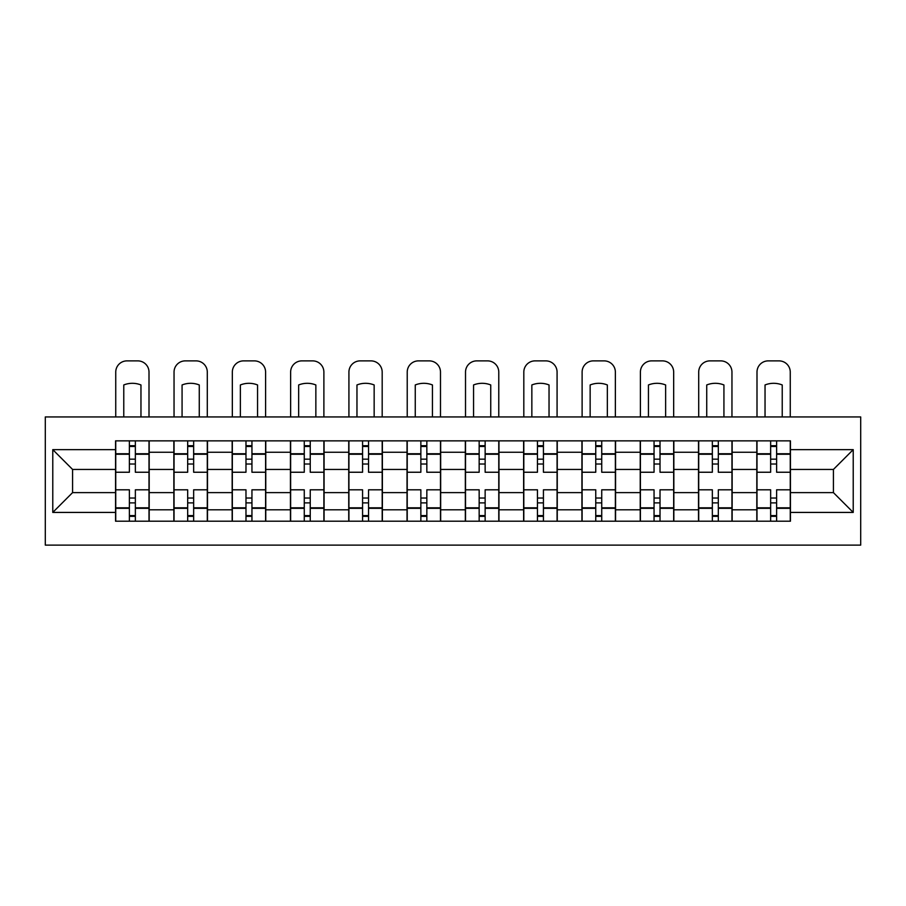 <?xml version="1.0" encoding="UTF-8"?>
<svg xmlns="http://www.w3.org/2000/svg" width="906" height="906" viewBox="0 0 906 906"><rect width="100%" height="100%" fill="white"/><g stroke="black" fill="none" stroke-linecap="round" stroke-linejoin="round"><path stroke-width="1.36" d="M45.3 545.118L860.7 545.118L860.7 416.941L45.3 416.941L45.3 545.118M173.85 521.199L173.85 452.253L149.184 452.253L149.184 521.199M149.184 452.253L149.184 440.86M173.85 452.253L173.85 440.86M207.485 440.86L207.485 521.199M232.151 521.199L232.151 440.86M265.775 440.86L265.775 521.199M290.441 521.199L290.441 440.86M324.076 440.86L324.076 521.199M348.742 521.199L348.742 440.86M382.377 440.86L382.377 521.199M407.032 521.199L407.032 440.86M440.667 440.86L440.667 521.199M465.333 521.199L465.333 440.86M498.968 440.86L498.968 521.199M523.623 521.199L523.623 440.86M557.258 440.86L557.258 521.199M581.924 521.199L581.924 440.86M615.559 440.86L615.559 521.199M640.225 521.199L640.225 440.86M673.849 440.86L673.849 521.199M698.515 521.199L698.515 440.86M732.15 440.86L732.15 521.199M756.816 521.199L756.816 440.86M756.816 492.615L732.15 492.615M698.515 492.615L673.849 492.615M640.225 492.615L615.559 492.615M581.924 492.615L557.258 492.615M523.623 492.615L498.968 492.615M465.333 492.615L440.667 492.615M407.032 492.615L382.377 492.615M348.742 492.615L324.076 492.615M290.441 492.615L265.775 492.615M232.151 492.615L207.485 492.615M173.85 492.615L149.184 492.615M756.816 469.444L732.15 469.444M698.515 469.444L673.849 469.444M640.225 469.444L615.559 469.444M581.924 469.444L557.258 469.444M523.623 469.444L498.968 469.444M465.333 469.444L440.667 469.444M407.032 469.444L382.377 469.444M348.742 469.444L324.076 469.444M290.441 469.444L265.775 469.444M232.151 469.444L207.485 469.444M173.85 469.444L149.184 469.444M72.582 492.615L115.549 492.615L115.549 469.444L72.582 469.444L72.582 492.615L52.775 512.422L52.775 449.636L115.549 449.636L115.549 469.444M790.451 469.444L790.451 492.615L833.418 492.615L833.418 469.444L790.451 469.444L790.451 440.86L115.549 440.86L115.549 449.636M790.451 449.636L853.226 449.636L853.226 512.422L790.451 512.422L790.451 492.615M115.549 492.615L115.549 521.199L790.451 521.199L790.451 512.422M115.549 512.422L52.775 512.422M135.356 515.593L129.377 515.593M129.377 446.465L135.356 446.465M193.657 515.593L187.678 515.593M187.678 446.465L193.657 446.465M251.947 515.593L245.979 515.593M245.979 446.465L251.947 446.465M310.248 515.593L304.269 515.593M304.269 446.465L310.248 446.465M368.549 515.593L362.57 515.593M362.57 446.465L368.549 446.465M426.839 515.593L420.86 515.593M420.86 446.465L426.839 446.465M485.14 515.593L479.161 515.593M479.161 446.465L485.14 446.465M543.43 515.593L537.451 515.593M537.451 446.465L543.43 446.465M601.731 515.593L595.752 515.593M595.752 446.465L601.731 446.465M660.021 515.593L654.053 515.593M654.053 446.465L660.021 446.465M718.322 515.593L712.343 515.593M712.343 446.465L718.322 446.465M776.623 515.593L770.644 515.593M770.644 446.465L776.623 446.465M52.775 449.636L72.582 469.444M833.418 492.615L853.226 512.422M833.418 469.444L853.226 449.636M149.003 521.199L149.003 472.241L135.356 472.241L135.356 440.86M129.377 440.86L129.377 472.241L115.742 472.241L115.742 440.86M149.003 472.241L149.003 440.86M115.742 521.199L115.742 489.806L129.377 489.806L129.377 521.199M135.356 521.199L135.356 489.806L149.003 489.806M129.377 464.019L135.356 464.019M115.742 489.806L115.742 472.241M135.356 498.028L129.377 498.028M135.356 516.341L129.377 516.341M129.377 502.887L135.356 502.887M135.356 459.161L129.377 459.161M129.377 445.718L135.356 445.718M149.003 416.941L149.003 372.094A11.212 11.212 0 0 0 137.791 360.882L126.953 360.882A11.212 11.212 0 0 0 115.742 372.094L115.742 416.941M123.771 416.941L123.771 384.959A23.171 23.171 0 0 1 140.962 384.959L140.962 416.941M207.293 521.199L207.293 472.241L193.657 472.241L193.657 440.86M187.678 440.86L187.678 472.241L174.043 472.241L174.043 440.86M207.293 472.241L207.293 440.86M174.043 521.199L174.043 489.806L187.678 489.806L187.678 521.199M193.657 521.199L193.657 489.806L207.293 489.806M187.678 464.019L193.657 464.019M174.043 489.806L174.043 472.241M193.657 498.028L187.678 498.028M193.657 516.341L187.678 516.341M187.678 502.887L193.657 502.887M193.657 459.161L187.678 459.161M187.678 445.718L193.657 445.718M207.293 416.941L207.293 372.094A11.212 11.212 0 0 0 196.081 360.882L185.243 360.882A11.212 11.212 0 0 0 174.043 372.094L174.043 416.941M182.072 416.941L182.072 384.959A23.171 23.171 0 0 1 199.263 384.959L199.263 416.941M265.594 521.199L265.594 472.241L251.947 472.241L251.947 440.86M245.979 440.86L245.979 472.241L232.332 472.241L232.332 440.86M265.594 472.241L265.594 440.86M232.332 521.199L232.332 489.806L245.979 489.806L245.979 521.199M251.947 521.199L251.947 489.806L265.594 489.806M245.979 464.019L251.947 464.019M232.332 489.806L232.332 472.241M251.947 498.028L245.979 498.028M251.947 516.341L245.979 516.341M245.979 502.887L251.947 502.887M251.947 459.161L245.979 459.161M245.979 445.718L251.947 445.718M265.594 416.941L265.594 372.094A11.212 11.212 0 0 0 254.382 360.882L243.544 360.882A11.212 11.212 0 0 0 232.332 372.094L232.332 416.941M240.373 416.941L240.373 384.959A23.171 23.171 0 0 1 257.553 384.959L257.553 416.941M323.884 521.199L323.884 472.241L310.248 472.241L310.248 440.86M304.269 440.86L304.269 472.241L290.633 472.241L290.633 440.86M323.884 472.241L323.884 440.86M290.633 521.199L290.633 489.806L304.269 489.806L304.269 521.199M310.248 521.199L310.248 489.806L323.884 489.806M304.269 464.019L310.248 464.019M290.633 489.806L290.633 472.241M310.248 498.028L304.269 498.028M310.248 516.341L304.269 516.341M304.269 502.887L310.248 502.887M310.248 459.161L304.269 459.161M304.269 445.718L310.248 445.718M323.884 416.941L323.884 372.094A11.212 11.212 0 0 0 312.683 360.882L301.845 360.882A11.212 11.212 0 0 0 290.633 372.094L290.633 416.941M298.663 416.941L298.663 384.959A23.171 23.171 0 0 1 315.854 384.959L315.854 416.941M382.185 521.199L382.185 472.241L368.549 472.241L368.549 440.86M362.57 440.86L362.57 472.241L348.923 472.241L348.923 440.86M382.185 472.241L382.185 440.86M348.923 521.199L348.923 489.806L362.57 489.806L362.57 521.199M368.549 521.199L368.549 489.806L382.185 489.806M362.57 464.019L368.549 464.019M348.923 489.806L348.923 472.241M368.549 498.028L362.57 498.028M368.549 516.341L362.57 516.341M362.57 502.887L368.549 502.887M368.549 459.161L362.57 459.161M362.57 445.718L368.549 445.718M382.185 416.941L382.185 372.094A11.212 11.212 0 0 0 370.973 360.882L360.135 360.882A11.212 11.212 0 0 0 348.923 372.094L348.923 416.941M356.964 416.941L356.964 384.959A23.171 23.171 0 0 1 374.155 384.959L374.155 416.941M440.486 521.199L440.486 472.241L426.839 472.241L426.839 440.86M420.86 440.86L420.86 472.241L407.224 472.241L407.224 440.86M440.486 472.241L440.486 440.86M407.224 521.199L407.224 489.806L420.86 489.806L420.86 521.199M426.839 521.199L426.839 489.806L440.486 489.806M420.86 464.019L426.839 464.019M407.224 489.806L407.224 472.241M426.839 498.028L420.86 498.028M426.839 516.341L420.86 516.341M420.86 502.887L426.839 502.887M426.839 459.161L420.86 459.161M420.86 445.718L426.839 445.718M440.486 416.941L440.486 372.094A11.212 11.212 0 0 0 429.274 360.882L418.436 360.882A11.212 11.212 0 0 0 407.224 372.094L407.224 416.941M415.254 416.941L415.254 384.959A23.171 23.171 0 0 1 432.445 384.959L432.445 416.941M498.776 521.199L498.776 472.241L485.14 472.241L485.14 440.86M479.161 440.86L479.161 472.241L465.514 472.241L465.514 440.86M498.776 472.241L498.776 440.86M465.514 521.199L465.514 489.806L479.161 489.806L479.161 521.199M485.14 521.199L485.14 489.806L498.776 489.806M479.161 464.019L485.14 464.019M465.514 489.806L465.514 472.241M485.14 498.028L479.161 498.028M485.14 516.341L479.161 516.341M479.161 502.887L485.14 502.887M485.14 459.161L479.161 459.161M479.161 445.718L485.14 445.718M498.776 416.941L498.776 372.094A11.212 11.212 0 0 0 487.564 360.882L476.726 360.882A11.212 11.212 0 0 0 465.514 372.094L465.514 416.941M473.555 416.941L473.555 384.959A23.171 23.171 0 0 1 490.746 384.959L490.746 416.941M557.077 521.199L557.077 472.241L543.43 472.241L543.43 440.86M537.451 440.86L537.451 472.241L523.815 472.241L523.815 440.86M557.077 472.241L557.077 440.86M523.815 521.199L523.815 489.806L537.451 489.806L537.451 521.199M543.43 521.199L543.43 489.806L557.077 489.806M537.451 464.019L543.43 464.019M523.815 489.806L523.815 472.241M543.43 498.028L537.451 498.028M543.43 516.341L537.451 516.341M537.451 502.887L543.43 502.887M543.43 459.161L537.451 459.161M537.451 445.718L543.43 445.718M557.077 416.941L557.077 372.094A11.212 11.212 0 0 0 545.865 360.882L535.027 360.882A11.212 11.212 0 0 0 523.815 372.094L523.815 416.941M531.845 416.941L531.845 384.959A23.171 23.171 0 0 1 549.036 384.959L549.036 416.941M615.367 521.199L615.367 472.241L601.731 472.241L601.731 440.86M595.752 440.86L595.752 472.241L582.116 472.241L582.116 440.86M615.367 472.241L615.367 440.86M582.116 521.199L582.116 489.806L595.752 489.806L595.752 521.199M601.731 521.199L601.731 489.806L615.367 489.806M595.752 464.019L601.731 464.019M582.116 489.806L582.116 472.241M601.731 498.028L595.752 498.028M601.731 516.341L595.752 516.341M595.752 502.887L601.731 502.887M601.731 459.161L595.752 459.161M595.752 445.718L601.731 445.718M615.367 416.941L615.367 372.094A11.212 11.212 0 0 0 604.155 360.882L593.317 360.882A11.212 11.212 0 0 0 582.116 372.094L582.116 416.941M590.146 416.941L590.146 384.959A23.171 23.171 0 0 1 607.337 384.959L607.337 416.941M673.668 521.199L673.668 472.241L660.021 472.241L660.021 440.86M654.053 440.86L654.053 472.241L640.406 472.241L640.406 440.86M673.668 472.241L673.668 440.86M640.406 521.199L640.406 489.806L654.053 489.806L654.053 521.199M660.021 521.199L660.021 489.806L673.668 489.806M654.053 464.019L660.021 464.019M640.406 489.806L640.406 472.241M660.021 498.028L654.053 498.028M660.021 516.341L654.053 516.341M654.053 502.887L660.021 502.887M660.021 459.161L654.053 459.161M654.053 445.718L660.021 445.718M673.668 416.941L673.668 372.094A11.212 11.212 0 0 0 662.456 360.882L651.618 360.882A11.212 11.212 0 0 0 640.406 372.094L640.406 416.941M648.447 416.941L648.447 384.959A23.171 23.171 0 0 1 665.627 384.959L665.627 416.941M731.957 521.199L731.957 472.241L718.322 472.241L718.322 440.86M712.343 440.86L712.343 472.241L698.707 472.241L698.707 440.86M731.957 472.241L731.957 440.86M698.707 521.199L698.707 489.806L712.343 489.806L712.343 521.199M718.322 521.199L718.322 489.806L731.957 489.806M712.343 464.019L718.322 464.019M698.707 489.806L698.707 472.241M718.322 498.028L712.343 498.028M718.322 516.341L712.343 516.341M712.343 502.887L718.322 502.887M718.322 459.161L712.343 459.161M712.343 445.718L718.322 445.718M731.957 416.941L731.957 372.094A11.212 11.212 0 0 0 720.757 360.882L709.919 360.882A11.212 11.212 0 0 0 698.707 372.094L698.707 416.941M706.737 416.941L706.737 384.959A23.171 23.171 0 0 1 723.928 384.959L723.928 416.941M790.259 521.199L790.259 472.241L776.623 472.241L776.623 440.86M770.644 440.86L770.644 472.241L756.997 472.241L756.997 440.86M790.259 472.241L790.259 440.86M756.997 521.199L756.997 489.806L770.644 489.806L770.644 521.199M776.623 521.199L776.623 489.806L790.259 489.806M770.644 464.019L776.623 464.019M756.997 489.806L756.997 472.241M776.623 498.028L770.644 498.028M776.623 516.341L770.644 516.341M770.644 502.887L776.623 502.887M776.623 459.161L770.644 459.161M770.644 445.718L776.623 445.718M790.259 416.941L790.259 372.094A11.212 11.212 0 0 0 779.047 360.882L768.209 360.882A11.212 11.212 0 0 0 756.997 372.094L756.997 416.941M765.038 416.941L765.038 384.959A23.171 23.171 0 0 1 782.229 384.959L782.229 416.941M698.515 452.253L673.849 452.253M640.225 452.253L615.559 452.253M581.924 452.253L557.258 452.253M523.623 452.253L498.968 452.253M465.333 452.253L440.667 452.253M407.032 452.253L382.377 452.253M348.742 452.253L324.076 452.253M290.441 452.253L265.775 452.253M232.151 452.253L207.485 452.253M756.816 452.253L732.15 452.253M698.515 509.806L673.849 509.806M640.225 509.806L615.559 509.806M581.924 509.806L557.258 509.806M523.623 509.806L498.968 509.806M465.333 509.806L440.667 509.806M407.032 509.806L382.377 509.806M348.742 509.806L324.076 509.806M290.441 509.806L265.775 509.806M232.151 509.806L207.485 509.806M173.85 509.806L149.184 509.806M756.816 509.806L732.15 509.806M149.003 453.747L135.356 453.747M129.377 453.747L115.742 453.747M129.377 454.246L115.742 454.246M129.377 507.813L115.742 507.813M129.377 508.311L115.742 508.311M149.003 508.311L135.356 508.311M149.003 454.246L135.356 454.246M149.003 507.813L135.356 507.813M207.293 453.747L193.657 453.747M187.678 453.747L174.043 453.747M187.678 454.246L174.043 454.246M187.678 507.813L174.043 507.813M187.678 508.311L174.043 508.311M207.293 508.311L193.657 508.311M207.293 454.246L193.657 454.246M207.293 507.813L193.657 507.813M265.594 453.747L251.947 453.747M245.979 453.747L232.332 453.747M245.979 454.246L232.332 454.246M245.979 507.813L232.332 507.813M245.979 508.311L232.332 508.311M265.594 508.311L251.947 508.311M265.594 454.246L251.947 454.246M265.594 507.813L251.947 507.813M323.884 453.747L310.248 453.747M304.269 453.747L290.633 453.747M304.269 454.246L290.633 454.246M304.269 507.813L290.633 507.813M304.269 508.311L290.633 508.311M323.884 508.311L310.248 508.311M323.884 454.246L310.248 454.246M323.884 507.813L310.248 507.813M382.185 453.747L368.549 453.747M362.57 453.747L348.923 453.747M362.57 454.246L348.923 454.246M362.57 507.813L348.923 507.813M362.57 508.311L348.923 508.311M382.185 508.311L368.549 508.311M382.185 454.246L368.549 454.246M382.185 507.813L368.549 507.813M440.486 453.747L426.839 453.747M420.86 453.747L407.224 453.747M420.86 454.246L407.224 454.246M420.86 507.813L407.224 507.813M420.86 508.311L407.224 508.311M440.486 508.311L426.839 508.311M440.486 454.246L426.839 454.246M440.486 507.813L426.839 507.813M498.776 453.747L485.14 453.747M479.161 453.747L465.514 453.747M479.161 454.246L465.514 454.246M479.161 507.813L465.514 507.813M479.161 508.311L465.514 508.311M498.776 508.311L485.14 508.311M498.776 454.246L485.14 454.246M498.776 507.813L485.14 507.813M557.077 453.747L543.43 453.747M537.451 453.747L523.815 453.747M537.451 454.246L523.815 454.246M537.451 507.813L523.815 507.813M537.451 508.311L523.815 508.311M557.077 508.311L543.43 508.311M557.077 454.246L543.43 454.246M557.077 507.813L543.43 507.813M615.367 453.747L601.731 453.747M595.752 453.747L582.116 453.747M595.752 454.246L582.116 454.246M595.752 507.813L582.116 507.813M595.752 508.311L582.116 508.311M615.367 508.311L601.731 508.311M615.367 454.246L601.731 454.246M615.367 507.813L601.731 507.813M673.668 453.747L660.021 453.747M654.053 453.747L640.406 453.747M654.053 454.246L640.406 454.246M654.053 507.813L640.406 507.813M654.053 508.311L640.406 508.311M673.668 508.311L660.021 508.311M673.668 454.246L660.021 454.246M673.668 507.813L660.021 507.813M731.957 453.747L718.322 453.747M712.343 453.747L698.707 453.747M712.343 454.246L698.707 454.246M712.343 507.813L698.707 507.813M712.343 508.311L698.707 508.311M731.957 508.311L718.322 508.311M731.957 454.246L718.322 454.246M731.957 507.813L718.322 507.813M790.259 453.747L776.623 453.747M770.644 453.747L756.997 453.747M770.644 454.246L756.997 454.246M770.644 507.813L756.997 507.813M770.644 508.311L756.997 508.311M790.259 508.311L776.623 508.311M790.259 454.246L776.623 454.246M790.259 507.813L776.623 507.813"/></g></svg>
